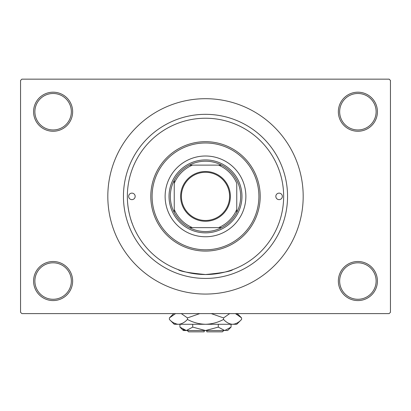 <?xml version="1.0" encoding="UTF-8"?>
<svg xmlns="http://www.w3.org/2000/svg" width="411" height="411" viewBox="0 0 411 411"><rect width="100%" height="100%" fill="white"/><g stroke="black" fill="none" stroke-linecap="round" stroke-linejoin="round"><path stroke-width="0.62" d="M338.351 281.042A19.538 19.538 0 0 1 357.889 261.504A19.538 19.538 0 0 1 377.426 281.042A19.538 19.538 0 0 1 357.889 300.58A19.538 19.538 0 0 1 338.351 281.042M376.122 281.042A18.233 18.233 0 0 0 357.889 262.809A18.233 18.233 0 0 0 339.656 281.042A18.233 18.233 0 0 0 357.889 299.28A18.233 18.233 0 0 0 376.122 281.042M33.574 281.042A19.538 19.538 0 0 1 53.111 261.504A19.538 19.538 0 0 1 72.649 281.042A19.538 19.538 0 0 1 53.111 300.58A19.538 19.538 0 0 1 33.574 281.042M71.344 281.042A18.233 18.233 0 0 0 53.111 262.809A18.233 18.233 0 0 0 34.878 281.042A18.233 18.233 0 0 0 53.111 299.28A18.233 18.233 0 0 0 71.344 281.042M33.574 111.72A19.538 19.538 0 0 1 53.111 92.187A19.538 19.538 0 0 1 72.649 111.72A19.538 19.538 0 0 1 53.111 131.258A19.538 19.538 0 0 1 33.574 111.72M71.344 111.72A18.233 18.233 0 0 0 53.111 93.487A18.233 18.233 0 0 0 34.878 111.72A18.233 18.233 0 0 0 53.111 129.958A18.233 18.233 0 0 0 71.344 111.72M338.351 111.72A19.538 19.538 0 0 1 357.889 92.187A19.538 19.538 0 0 1 377.426 111.72A19.538 19.538 0 0 1 357.889 131.258A19.538 19.538 0 0 1 338.351 111.72M376.122 111.72A18.233 18.233 0 0 0 357.889 93.487A18.233 18.233 0 0 0 339.656 111.72A18.233 18.233 0 0 0 357.889 129.958A18.233 18.233 0 0 0 376.122 111.72M123.444 196.381A82.056 82.056 0 0 1 205.5 114.33A82.056 82.056 0 0 1 287.556 196.381A82.056 82.056 0 0 1 205.5 278.437A82.056 82.056 0 0 1 123.444 196.381M107.816 196.381A97.684 97.684 0 0 0 205.5 294.065A97.684 97.684 0 0 0 303.184 196.381A97.684 97.684 0 0 0 205.5 98.697A97.684 97.684 0 0 0 107.816 196.381M389.145 313.603L21.855 313.603L20.55 312.303L20.55 80.464L21.855 79.159L389.145 79.159L390.45 80.464L390.45 312.303L389.145 313.603M131.787 222.33C134.32 228.459 127.297 214.29 127.353 196.381A78.147 78.147 0 0 0 205.5 274.533A78.147 78.147 0 0 0 283.647 196.381A78.147 78.147 0 0 0 205.5 118.234A78.147 78.147 0 0 0 127.353 196.381M232.801 269.606C231.188 271.291 222.089 272.935 205.51 274.533C188.89 272.93 179.787 271.291 178.199 269.606M128.653 196.381A3.257 3.257 0 0 0 131.91 199.638A3.257 3.257 0 0 0 135.168 196.381A3.257 3.257 0 0 0 131.91 193.129A3.257 3.257 0 0 0 128.653 196.381M275.832 196.381A3.257 3.257 0 0 0 279.09 199.638A3.257 3.257 0 0 0 282.347 196.381A3.257 3.257 0 0 0 279.09 193.129A3.257 3.257 0 0 0 275.832 196.381M165.124 196.381A40.376 40.376 0 0 0 205.5 236.762A40.376 40.376 0 0 0 245.876 196.381A40.376 40.376 0 0 0 205.5 156.005A40.376 40.376 0 0 0 165.124 196.381M258.899 196.381A53.399 53.399 0 0 0 205.5 142.982A53.399 53.399 0 0 0 152.101 196.381A53.399 53.399 0 0 0 205.5 249.785A53.399 53.399 0 0 0 258.899 196.381M150.796 196.381A54.704 54.704 0 0 1 205.5 141.677A54.704 54.704 0 0 1 260.204 196.381A54.704 54.704 0 0 1 205.5 251.085A54.704 54.704 0 0 1 150.796 196.381M205.5 171.505A24.876 24.876 0 0 1 230.376 196.381A24.876 24.876 0 0 1 205.5 221.262A24.876 24.876 0 0 1 180.624 196.381A24.876 24.876 0 0 1 205.5 171.505M205.5 220.476A24.095 24.095 0 0 0 229.595 196.381A24.095 24.095 0 0 0 205.5 172.286A24.095 24.095 0 0 0 181.405 196.381A24.095 24.095 0 0 0 205.5 220.476M205.5 161.215A35.166 35.166 0 0 0 189.389 165.124L192.476 165.124L189.389 165.124A35.166 35.166 0 0 0 174.238 212.492L174.238 209.41L174.238 212.492A35.166 35.166 0 0 0 221.611 227.643L218.524 227.643L221.611 227.643A35.166 35.166 0 0 0 236.762 212.492L236.762 183.357A33.866 33.866 0 0 0 218.524 165.124L192.476 165.124A33.866 33.866 0 0 0 174.238 183.357L174.238 209.41A33.866 33.866 0 0 0 192.476 227.643L218.524 227.643A33.866 33.866 0 0 0 236.762 209.41L236.762 212.492A35.166 35.166 0 0 0 221.611 165.124L218.524 165.124L221.611 165.124A35.166 35.166 0 0 0 205.5 161.215M205.5 232.852A36.471 36.471 0 0 1 169.029 196.381A36.471 36.471 0 0 1 205.5 159.915A36.471 36.471 0 0 1 241.971 196.381A36.471 36.471 0 0 1 205.5 232.852M189.389 227.643L192.476 227.643L189.389 227.643M174.238 180.27L174.238 183.357L174.238 180.27M223.733 330.536L222.433 331.841L206.805 331.841L206.805 330.536M225.557 330.465L227.643 330.536L231.069 327.11L224.673 330.536L218.282 327.11L205.5 330.536L192.718 327.11L186.327 330.536L179.931 327.11L179.931 324.284M192.718 327.11L192.718 324.284M183.054 329.591L185.443 330.465M231.069 327.11L231.069 324.284M218.282 327.11L218.282 324.284M237.209 314.43L235.436 313.603L241.596 317.919L241.596 319.45L236.762 324.284L174.238 324.284L169.404 319.45L169.404 317.919L175.564 313.603M241.596 319.45C238.786 322.471 235.775 324.084 232.569 324.284C229.4 324.099 226.394 322.486 223.548 319.45C217.881 322.481 211.865 324.094 205.5 324.284C199.119 324.089 193.103 322.481 187.452 319.45C184.642 322.471 181.636 324.084 178.431 324.284C175.261 324.099 172.25 322.486 169.404 319.45M187.452 319.45L187.452 317.919L199.772 313.603M181.292 313.603L187.452 317.919M173.791 322.938L177.182 324.187M232.569 324.284L233.818 324.187M223.548 319.45L223.548 317.919L229.708 313.603M211.228 313.603L223.548 317.919M224.673 330.536L183.357 330.536L179.931 327.11M204.195 330.536L204.195 331.841L188.567 331.841L187.267 330.536M237.281 313.603L241.596 317.919M173.719 313.603L169.404 317.919"/></g></svg>
